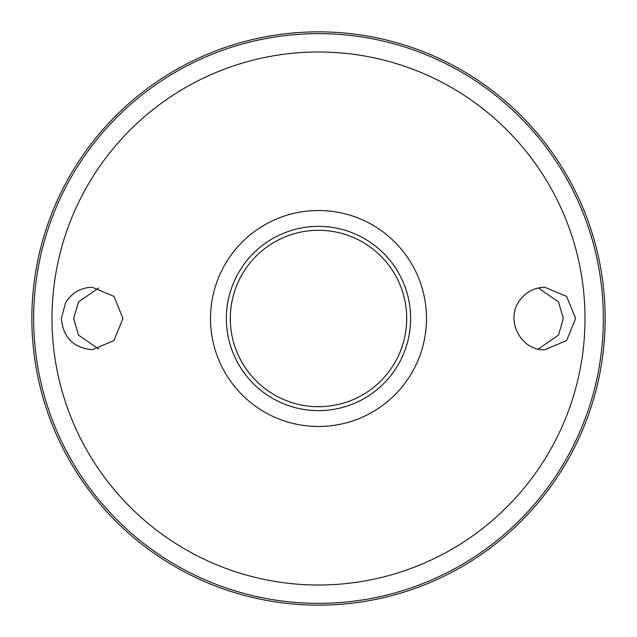<?xml version="1.0" encoding="UTF-8"?>
<svg xmlns="http://www.w3.org/2000/svg" width="637" height="637" viewBox="0 0 637 637"><rect width="100%" height="100%" fill="white"/><g stroke="black" fill="none" stroke-linecap="round" stroke-linejoin="round"><path stroke-width="0.96" d="M318.5 230.299A88.201 88.201 0 0 1 394.884 362.596A88.201 88.201 0 0 1 242.116 362.596A88.201 88.201 0 0 1 318.5 230.299M248.677 372.382A88.201 88.201 0 0 1 248.677 264.618M388.323 264.618A88.201 88.201 0 0 1 388.323 372.382M318.5 226.374A92.126 92.126 0 0 1 398.284 364.563A92.126 92.126 0 0 1 238.716 364.563A92.126 92.126 0 0 1 318.5 226.374M65.579 302.718C71.766 292.797 80.644 287.645 92.214 287.263L113.975 296.412L122.965 318.492L113.975 340.588L92.214 349.737C73.478 347.89 63.19 337.475 61.343 318.5L65.579 302.718M519.784 300.298C526.043 291.873 534.379 287.526 544.786 287.263L566.611 296.42L575.657 318.5L566.611 340.58L544.786 349.737C520.74 350.931 504.822 319.535 519.784 300.298M318.5 31.85A286.65 286.65 0 0 1 566.747 461.825A286.65 286.65 0 0 1 70.253 461.825A286.65 286.65 0 0 1 318.5 31.85A286.65 286.65 0 0 1 566.747 461.825A286.65 286.65 0 0 1 70.253 461.825A286.65 286.65 0 0 1 318.5 31.85M98.687 287.964L78.518 301.898L73.677 318.5L78.518 335.102L98.687 349.036M538.313 349.036L558.482 335.102L563.323 318.5L558.482 301.898L538.313 287.964M318.5 210.513A107.987 107.987 0 0 1 412.02 372.494A107.987 107.987 0 0 1 224.98 372.494A107.987 107.987 0 0 1 318.5 210.513M318.5 51.995A266.505 266.505 0 0 1 549.301 451.752A266.505 266.505 0 0 1 87.699 451.752A266.505 266.505 0 0 1 318.5 51.995M318.5 33.657A284.843 284.843 0 0 1 565.186 460.925A284.843 284.843 0 0 1 71.814 460.925A284.843 284.843 0 0 1 318.5 33.657"/></g></svg>
